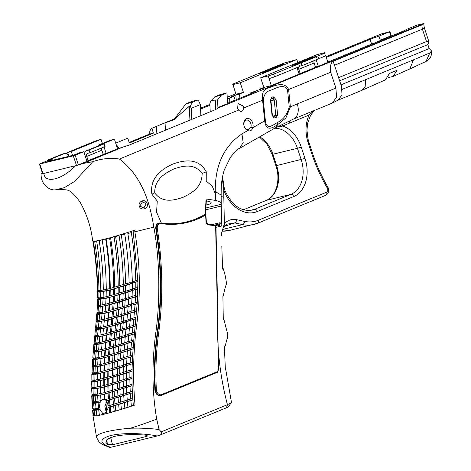 <?xml version="1.0" encoding="UTF-8"?>
<svg xmlns="http://www.w3.org/2000/svg" width="471" height="471" viewBox="0 0 471 471"><rect width="100%" height="100%" fill="white"/><g stroke="black" fill="none" stroke-linecap="round" stroke-linejoin="round"><path stroke-width="0.71" d="M146.163 203.802L143.867 207.999L139.834 206.062L142.525 201.771L146.163 203.802M139.298 206.327C141.1 211.438 149.13 208.624 147.117 203.466C145.645 198.179 137.638 201.217 139.298 206.327M92.869 240.369C89.637 243.372 111.303 238.09 134.641 230.184L134.877 231.785C139.969 262.424 140.699 292.538 137.067 322.117C133.293 349.823 132.61 377.448 135.024 404.983C111.656 412.914 89.884 418.23 93.258 415.169M223.225 318.414L223.772 318.767L226.433 329.406C228.871 336.812 226.757 339.538 226.798 339.95L225.297 345.496L224.373 346.473L225.362 369.264L225.609 368.775L231.473 402.464L227.452 404.701L161.17 431.878L159.098 429.546L156.719 419.108C152.039 392.231 151.744 363.324 155.836 332.385C160.128 301.893 160.052 260.81 153.84 227.146C150.973 210.048 144.938 178.173 119.416 159.039L238.656 110.055A4.18 3.044 76.3 0 0 241.599 111.315A4.18 3.044 76.3 0 0 243.725 107.971L262.594 100.223L264.661 120.894C266.262 131.644 271.661 128.324 277.472 124.815L285.909 117.921L290.371 106.935L288.629 89.525C284.778 80.824 273.463 86.158 269.271 87.665C263.719 88.831 261.487 93.017 262.594 100.223A2.832 0.365 174.3 0 1 263.324 100.288C263.772 94.618 266.433 91.186 271.32 89.996C275.017 88.972 283.336 83.096 287.504 89.555A2.832 0.365 -5.7 0 1 288.629 89.525L330.683 72.251C329.959 66.281 330.789 62.625 333.185 61.289L341.487 86.376L342.011 94.83L338.284 100.029L332.391 103.049L336.553 97.061L335.905 88.048L297.272 103.926A319.579 232.58 76.3 0 0 290.371 106.935A2.832 0.365 -5.7 0 0 289.247 106.964C287.316 114.459 283.306 119.669 277.219 122.607C272.462 125.345 266.792 130.349 265.397 120.959L263.324 100.288M92.669 240.811C91.038 227.134 86.847 214.252 80.105 202.165C74.854 194.882 70.721 190.896 67.712 190.213C66.929 189.678 62.831 189.56 55.419 189.854L64.45 187.641L74.601 181.406L92.805 161.688C101.636 158.574 110.502 157.691 119.416 159.039M110.644 447.326L157.149 435.987C143.054 433.049 121.942 432.696 110.544 435.581C99.028 439.066 99.057 442.981 110.644 447.326L109.755 447.45C103.838 445.166 100.765 443.688 100.547 443.011C99.458 442.711 98.151 440.809 96.62 437.312L96.602 436.499C97.191 434.833 100.623 433.226 106.888 431.677C113.27 430.141 121.165 428.987 130.585 428.21C140.758 427.927 150.261 428.375 159.098 429.546M215.689 225.332L219.268 226.421L219.698 223.866L214.823 225.056M158.886 223.101A5.664 4.121 76.3 0 0 158.645 223.148A5.664 4.121 76.3 0 0 155.854 228.971A285.09 207.481 -103.7 0 1 157.126 333.586A241.252 175.577 76.3 0 0 154.871 389.67A5.664 4.121 76.3 0 0 155.247 391.684A5.664 4.121 76.3 0 0 160.423 395.616A5.664 4.121 76.3 0 0 160.658 395.546M215.588 200.793L215.3 193.393C214.464 192.61 213.051 186.946 211.767 185.833L206.221 181.017L206.263 171.821C198.132 156.878 182.777 160.517 172.81 164.067C163.131 168.583 149.407 176.878 151.88 194.158L157.267 201.129L156.566 212.109L161.2 222.724M215.3 193.393L215.265 191.573C214.964 165.456 223.866 146.228 241.953 133.888L247.752 130.573L246.957 129.466A4.875 3.55 -103.7 0 1 244.184 126.216A4.875 3.55 -103.7 0 1 246.333 120.117A4.875 3.55 -103.7 0 1 250.79 123.502A4.875 3.55 -103.7 0 1 250.884 127.217L248.6 129.607L246.957 129.466M244.172 126.375A6.294 4.58 76.3 0 0 247.752 130.573C250.142 131.486 251.832 130.52 252.815 127.676A6.294 4.58 76.3 0 0 252.686 122.878A6.294 4.58 76.3 0 0 246.457 118.668A6.294 4.58 76.3 0 0 244.172 126.375M227.44 404.66C219.833 375.893 216.607 346.038 217.767 315.093L215.948 225.362M215.689 225.886L215.636 225.691A0.707 0.471 -83.9 0 0 215.235 225.103L215.235 225.103A0.707 0.471 -83.9 0 0 215.129 225.109L208.482 224.396M222.5 268.052L223.124 268.388L222.606 269.147L221.812 246.074M219.698 223.866L220.016 222.701L211.726 224.726M220.134 222.724L221.558 225.321M225.609 368.775L225.268 368.481M223.772 318.767L223.283 319.497L222.907 296.318L223.419 295.629C224.19 291.184 225.215 287.239 226.498 283.807C225.95 278.549 224.826 273.41 223.124 268.388M215.653 200.434C219.822 201.506 221.682 202.777 221.246 204.255L221.47 223.837M215.265 191.573L221.135 195.053L221.246 204.255L205.591 208.07M92.805 161.688L82.973 163.508L123.302 146.94L129.46 144.974L215.577 109.602L218.65 107.777L423.682 23.55L421.763 24.875L333.138 61.283A8.849 6.029 67.7 0 1 333.185 61.289M205.815 205.185L206.904 204.92A16.703 2.908 177.1 0 0 211.161 202.742A16.703 2.908 177.1 0 0 205.957 200.911M205.297 214.535L205.909 201.659L207.258 199.151L215.588 200.428M160.558 223.024A124.209 90.397 -103.7 0 0 162.059 223.23A124.209 90.397 -103.7 0 0 186.651 221.9A124.209 90.397 -103.7 0 0 204.903 214.435A0.707 0.477 -120.6 0 1 205.644 214.964L205.962 221.193A3.538 2.573 -103.7 0 0 206.198 222.459A3.538 2.573 -103.7 0 0 208.771 224.955L215.636 225.691L218.52 367.963A4.957 3.603 -103.7 0 1 216.377 372.061L161.577 394.574A4.957 3.603 -103.7 0 1 156.337 389.493A240.546 175.059 -103.7 0 1 158.592 333.574A285.803 207.999 76.3 0 0 157.314 228.7A4.957 3.603 -103.7 0 1 160.805 223.566A124.915 90.909 76.3 0 0 205.644 214.964L205.88 215.047A0.707 0.707 0 0 0 205.009 214.393A0.707 0.512 -103.7 0 0 204.903 214.435L204.567 214.517M238.656 110.055L237.643 108.448L238.043 103.573L243.307 106.122L243.725 107.971M296.989 67.618L299.156 74.165L271.32 85.604L263.842 87.423L259.91 89.043L263.625 88.136L250.036 93.099L255.612 91.739L227.522 103.273M218.774 107.594L217.926 107.529L227.54 103.579L226.998 92.864L220.534 94.436L214.788 96.802L221.246 95.224L226.998 92.864M327.816 62.107L402.057 31.61A15.325 1.154 -18.3 0 0 406.32 29.479L416.829 25.157L423.682 23.55L424.324 27.818M325.602 55.407L327.898 62.36L318.319 66.293L315.435 67M314.198 60.629A2.832 1.931 67.7 0 0 314.116 63.026L315.529 67.294L300.198 73.594L298.791 69.325A2.832 1.931 67.7 0 1 298.932 66.823M299.061 73.87L300.198 73.594M259.974 89.637L259.91 89.043M270.931 100.77L274.234 99.964L272.927 98.574A1.413 0.924 -89.2 0 0 273.698 96.949L276.112 99.752L277.66 115.207L275.806 117.991A1.413 0.924 -89.2 0 0 274.911 116.802L274.911 116.802A1.413 0.924 -89.2 0 0 274.752 116.826L275.776 115.419L272.668 116.178M297.813 62.531L296.818 59.534L283.825 63.167L277.025 65.958L283.465 64.392L264.302 72.263L257.861 73.829L232.804 84.126L235.947 94.229L243.425 92.404L239.492 94.023L239.91 98.186M239.492 94.023L235.777 94.924L236.254 99.687M229.83 102.325L229.618 98.074L233.893 96.319L235.159 100.14M101.924 147.829A2.832 1.931 67.7 0 0 101.842 150.225L103.255 154.494L88.165 160.693L86.752 156.425A2.832 1.931 67.7 0 1 87.559 153.346A2.832 1.931 67.7 0 1 87.753 153.287L89.949 152.751L89.06 150.066L86.864 150.602A5.664 3.862 -112.3 0 0 86.487 150.726A5.664 3.862 -112.3 0 0 84.509 153.793M86.894 161.005L88.165 160.693M123.302 146.94A11.275 0.848 161.7 0 1 117.573 148.759L106.163 153.446L103.149 154.182M78.363 164.868L87 161.317L83.814 151.686L80.111 152.592L73.376 155.206L47.265 161.571L52.146 159.41L48.442 160.317L39.411 164.073L73.305 155.848L76.526 165.586L78.363 164.868L75.177 155.236L73.305 155.848M82.973 163.508L77.362 165.227M103.078 144.132L102.978 143.814L114.388 139.128L117.573 148.759M106.163 153.446L104.02 146.97M102.978 143.814L99.275 144.721L111.044 140.034A11.275 0.848 -18.3 0 0 114.388 139.128M99.493 145.386L99.275 144.721M326.262 57.409L370.082 39.411A15.325 1.154 161.7 0 1 378.967 36.149L389.876 31.616L380.58 34.23L326.009 56.644M165.433 130.196L165.062 122.872L162.112 123.967L156.478 126.399L156.849 133.723M165.062 122.872L173.752 119.852L185.968 103.826L192.433 102.254L198.179 99.893L200.328 104.597L191.255 108.324L190.231 106.081L189.242 106.322L173.752 119.852M200.558 109.084L209.907 105.245M227.287 98.645L229.618 98.074M235.777 94.924L230.178 97.226L233.893 96.319M217.926 107.529L217.543 99.958L221.246 95.224M217.543 99.958L215.276 99.976L215.759 109.525M210.243 111.792L209.836 103.791L210.608 101.112L214.788 96.802M210.608 101.112L215.276 99.976M190.231 106.081L192.433 102.254M200.887 115.636L200.328 104.597M191.809 119.363L191.255 108.324M185.968 103.826L191.721 101.465L198.179 99.893M277.025 65.958L277.125 66.27M39.788 164.026L43.008 173.758L43.85 173.44C44.904 183.978 62.025 179.787 75.613 165.692L76.526 165.586M43.008 173.758L42.596 173.705L39.411 164.073M42.408 173.145L41.136 173.669L42.596 173.705M116.531 145.61L116.932 145.445L119.21 148.265M116.514 145.545L116.932 145.445M102.39 143.437L101.029 139.328L97.332 140.234L67.606 152.445L71.309 151.538L101.029 139.328M72.581 155.395L71.309 151.538M68.507 155.177L67.606 152.445M52.44 160.311L52.146 159.41M231.473 402.464L228.27 406.873L226.463 407.798L227.452 404.701M157.149 435.987L159.545 435.275C161.653 434.468 162.195 433.332 161.17 431.878M114.011 436.493L107.435 439.096L105.887 442.287L107.618 444.371L112.54 444.742L146.811 436.382L147.606 435.922L145.51 435.133C133.187 434.091 122.684 434.545 114.011 436.493M106.846 401.157L104.862 406.526L106.263 412.343M106.458 439.967L107.618 444.371M131.391 406.185L130.838 400.662L132.846 399.844L133.364 405.372L119.228 410.017L105.857 413.768L102.378 414.621L102.201 413.22L102.696 413.273L99.528 409.593L98.722 409.794L99.693 409.393L96.443 409.564L96.031 409.152L94.553 409.181L92.551 410L96.031 409.152M100.977 400.521L100.647 395.045L104.126 394.198L104.456 399.667L102.678 399.591L100.977 400.521L101.612 400.427L100.14 402.281L99.187 408.18L99.934 407.868L100.17 409.317L99.528 409.593M102.201 413.22L103.997 413.303L106.175 412.425L108.359 407.444L109.142 407.132L109.178 405.619M100.17 409.317L94.253 410.465L96.443 409.564L92.964 410.418L95.931 409.199M100.14 402.281L98.092 402.782L98.574 408.328L99.187 408.18M104.456 399.667L104.945 399.608L104.615 393.997L100.647 395.045M104.126 394.198L126.534 387.315L126.493 385.808L123.308 387.115L123.178 381.422L100.876 387.68L96.52 388.304L93.688 387.727L91.592 388.593L95.071 387.739M100.553 402.134L97.144 402.593L95.884 402.528L95.525 402.093L92.045 402.94L92.428 408.528L92.787 408.445M124.874 408.28L124.285 402.776L127.358 401.516L126.852 394.451L106.664 400.638L104.739 399.661M98.557 408.169L96.066 408.781L95.595 403.229L98.092 402.782M106.481 400.733L108.401 405.931L109.019 405.784L108.536 400.232L106.664 400.638M108.536 400.232L109.519 399.832L109.99 405.384L109.019 405.784M109.99 405.384L132.728 398.366L132.846 399.844L109.142 407.132M109.802 412.731L109.166 407.244L108.359 407.444M109.166 407.244L124.285 402.776M106.322 413.579L106.175 412.425M105.857 413.768L105.681 412.372M98.722 409.794L99.363 415.275L102.843 414.427M115.719 143.143L127.776 138.191L129.372 143.019L153.422 133.14L151.827 128.312L156.478 126.399M226.133 407.921L159.545 435.275M221.729 236.018L221.629 233.251M224.643 225.956L226.769 224.196L234.652 222.907L224.225 226.439M151.827 128.312A8.849 6.029 -112.3 0 0 149.495 134.1L129.184 142.442M387.969 77.75L393.132 76.402L409.794 68.972L413.491 59.829L429.799 52.958L426.002 61.448L409.794 68.972M361.834 90.361L385.543 79.787L389.482 73.405L397.041 70.285L393.132 76.402M43.85 173.44L75.613 165.692M330.683 72.251L335.905 88.048M297.272 103.926A14 9.544 -112.3 0 1 293.262 119.151L332.391 103.049M429.052 48.195L427.856 44.58L429.187 48.601L431.589 50.933L429.799 52.958M324.713 52.728L317.242 54.554L260.657 77.797L263.842 87.423M232.762 84.597L240.239 82.778L243.425 92.404M75.177 155.236L83.814 151.686M296.818 59.534L240.239 82.778M259.403 73.452L259.303 73.158L261.499 72.622A5.664 3.862 67.7 0 1 262.836 72.616M278.526 66.417A5.664 3.862 67.7 0 0 276.83 66.329L274.634 66.864L259.303 73.158M47.424 160.735L47.271 160.264L49.467 159.728A5.664 3.862 67.7 0 1 50.839 159.728M69.272 156.201A5.664 3.862 67.7 0 0 64.556 153.528L62.36 154.064L47.271 160.264M380.409 40.506L378.967 36.149M250.083 94.006L250.036 93.099M189.943 120.129L189.242 106.322M112.54 444.742L110.632 437.506M106.699 412.896L105.951 402.334M316.176 59.817L318.319 66.293M324.672 53.205L317.872 55.996L318.761 58.675L317.218 59.052M317.872 55.996L311.431 57.568L311.649 58.233M298.708 63.868L273.657 74.159L268.134 75.972L269.023 78.651L274.54 76.844L299.597 66.546L298.708 63.868L292.267 65.44L311.431 57.568M202.106 173.416C202.259 187.358 191.379 193.31 183.107 197.296C174.647 200.187 162.607 203.649 154.712 192.886C154.494 178.945 165.574 172.963 173.77 168.995C182.295 166.086 194.134 162.672 202.106 173.416A13.936 1.048 -18.3 0 0 206.263 171.821M309.259 112.575A2.832 1.931 -112.3 0 0 309.147 115.036L314.063 110.603M282.724 123.938A2.832 1.919 -115 0 0 282.812 126.051A302.747 220.328 -103.7 0 1 289.889 122.949L309.147 115.036A31.145 22.667 76.3 0 0 308.164 142.837L308.964 142.407L312.326 152.575C316.394 164.856 321.587 176.395 327.898 187.199A2.832 0.736 -30.3 0 1 327.339 188.17A2.714 1.978 -103.7 0 1 327.645 188.847A2.714 1.978 -103.7 0 1 326.656 192.174A2.832 1.931 67.7 0 1 325.844 195.253A2.832 1.931 67.7 0 1 325.655 195.318M277.066 126.899L282.812 126.051A31.145 22.667 76.3 0 1 301.246 147.076L297.442 148.324L301.199 159.693A28.313 20.606 -103.7 0 1 290.901 194.37L254.575 209.295A31.704 23.073 -103.7 0 1 252.156 210.078C240.669 211.862 231.444 205.009 224.496 189.513L222.524 176.855M326.656 192.174L258.426 220.204A43.096 31.363 -103.7 0 1 244.49 221.37L236.566 219.686C231.867 218.774 227.799 220.104 224.361 223.684A2.832 1.749 42.6 0 1 224.561 226.056L224.561 226.056A2.832 1.749 42.6 0 1 224.455 226.157M221.164 196.466L223.825 197.29L224.361 223.684L221.67 232.862M236.566 219.686A2.832 1.831 102 0 1 234.652 222.907L242.577 224.59A45.928 33.423 76.3 0 0 253.928 224.484A45.928 33.423 76.3 0 0 257.425 223.342A2.832 1.931 67.7 0 0 257.619 223.283L229.406 230.46L221.959 231.167M222.294 178.079L223.731 190.043A34.536 25.134 76.3 0 0 257.349 211.514L293.674 196.59A31.145 22.667 76.3 0 0 305.002 158.444L301.246 147.076M223.713 189.583C224.744 189.36 224.749 189.513 223.731 190.043L223.825 197.29M338.602 77.656L426.508 41.542L428.916 41.689L427.856 44.58L339.644 80.818M421.763 24.875L422.405 29.149L424.33 27.848M340.975 84.833L429.187 48.601M413.491 59.829L342.199 89.366M426.508 41.542L422.405 29.149L334.498 65.257M337.76 100.258L361.828 90.367L365.213 86.393L365.484 79.793M269.023 78.651L271.32 85.604M268.134 75.972L260.657 77.797M274.54 76.844L273.657 74.159M325.561 55.884L318.761 58.675M299.509 66.287A2.832 1.931 67.7 0 1 299.597 66.246A2.832 1.931 67.7 0 1 299.791 66.181L301.988 65.646L301.099 62.967L298.902 63.503A5.664 3.862 -112.3 0 0 298.526 63.626A5.664 3.862 -112.3 0 0 297.766 64.097M301.099 62.967L316.43 56.667L317.313 59.352L301.988 65.646M316.43 56.667L314.234 57.203A5.664 3.862 -112.3 0 0 313.851 57.327L298.526 63.626M89.06 150.066L104.15 143.867L105.039 146.552L89.949 152.751M104.15 143.867L101.954 144.403A5.664 3.862 -112.3 0 0 101.577 144.526L86.487 150.726M244.19 96.431L244.172 96.125M272.373 115.183L273.257 116.773A1.413 0.983 -88.5 0 1 274.193 117.956L272.008 115.095L272.373 115.183L270.825 99.728L270.46 99.64L272.085 96.914A1.413 0.983 -88.5 0 1 271.249 98.545A39.982 5.193 174.3 0 0 272.927 98.574L270.849 99.081M250.884 127.217L252.815 127.676L264.661 120.894A2.832 0.365 -5.7 0 1 265.397 120.959M149.495 134.1L153.422 133.14M94.082 408.64L92.828 408.946L92.404 403.376L95.884 402.528L93.658 403.441L94.112 408.999L96.043 408.528M130.838 400.662L127.358 401.516L127.906 407.032M95.525 402.093L94.082 402.104L92.045 402.94M95.413 402.14L92.404 403.376M95.595 403.229L97.144 402.593L93.658 403.441M113.47 404.536L112.999 398.984L109.519 399.832M114.995 403.906L114.547 398.348L112.999 398.984M118.48 403.058L118.027 397.495L114.547 398.348M120.676 402.157L120.246 396.582L118.027 397.495M124.156 401.31L123.732 395.734L120.246 396.582M123.732 395.734L126.852 394.451L126.77 392.961L130.249 392.113L130.02 386.461L104.615 393.997M130.714 399.19L130.332 393.603L126.852 394.451L132.369 392.767L132.298 391.277L130.249 392.113M132.728 398.366L132.369 392.767L130.332 393.603M95.089 395.004L92.039 396.258L95.519 395.404L93.258 396.335L101.13 394.845L96.738 395.487L93.8 394.951L91.727 395.799L95.213 394.951M123.308 387.115L104.056 392.702L103.861 387.032L94.924 388.964L96.52 388.304L93.04 389.158L95.33 388.216L91.851 389.064L91.986 394.757L93.187 394.462M93.04 389.158L93.199 394.839L95.095 394.374M94.924 388.964L95.101 394.639L97.574 394.033M97.391 388.528L97.579 394.198L101.065 393.35M100.382 387.886L100.576 393.55L104.056 392.702M91.592 388.593L91.969 394.227M130.02 386.461L132.086 385.614L126.534 387.315L126.77 392.961L123.638 394.251L123.361 388.616M132.298 391.277L132.051 384.106L129.972 384.96L129.878 379.249L131.974 378.39L117.403 383.211L103.861 387.032M129.878 379.249L126.399 380.103L126.493 385.808L129.972 384.96M132.051 384.106L131.974 376.871L129.866 377.73L129.908 371.972L132.033 371.095L104.274 379.597L96.473 381.057L93.747 380.433L91.615 381.31L95.101 380.462M123.178 381.422L126.399 380.103L126.387 378.584L129.866 377.73M129.908 371.972L126.422 372.82L126.387 378.584L117.379 381.698L103.826 385.525L103.773 379.803L94.854 381.722L96.473 381.057L92.993 381.904L95.319 380.951L91.833 381.798L91.833 387.551L93.011 387.262M92.993 381.904L93.017 387.645L94.895 387.186M94.854 381.722L94.895 387.45L97.356 386.85M97.309 381.292L97.362 387.021L100.841 386.173M100.288 380.65L100.347 386.373L103.826 385.525M94.936 387.798L91.851 389.064M91.615 381.31L91.827 387.009M131.974 376.871L132.063 369.564L129.931 370.436L130.09 364.625L132.245 363.742L104.35 372.296L96.59 373.738L93.959 373.079L91.804 373.962L95.283 373.114M123.161 379.909L123.161 374.162L126.422 372.82L126.452 371.289L129.931 370.436M94.954 380.521L91.833 381.798M103.773 379.803L123.161 374.162M130.09 364.625L126.611 365.472L126.452 371.289L117.367 374.439L103.773 378.278L103.844 372.502L94.948 374.416L96.59 373.738L93.105 374.592L95.46 373.621L91.98 374.474L91.851 380.274L93.005 379.991M93.105 374.592L93.005 380.38L94.865 379.926M94.948 374.416L94.865 380.197L97.314 379.597M97.391 373.992L97.314 379.773L100.794 378.92M100.364 373.35L100.294 379.126L103.773 378.278M91.804 373.962L91.863 379.72M132.063 369.564L132.31 362.193L130.149 363.076L130.426 357.218L132.61 356.323L104.586 364.931L96.855 366.361L95.754 366.232L95.625 365.708L94.324 365.661L92.139 366.556L95.625 365.708M123.178 372.632L123.308 366.832L126.611 365.472L126.67 363.93L130.149 363.076M95.136 373.179L91.98 374.474M103.844 372.502L123.308 366.832M130.426 357.218L126.946 358.066L126.67 363.93L123.355 365.29L123.602 359.444L100.588 365.991L93.376 367.209L95.754 366.232L92.275 367.08L95.46 365.773M100.588 365.991L100.4 371.813L123.355 365.29M97.621 366.626L97.426 372.455L100.906 371.607M95.195 367.044L94.989 372.873L97.432 372.278M93.376 367.209L93.152 373.05L94.995 372.596M92.275 367.08L92.028 372.932L93.164 372.655M92.139 366.556L92.051 372.373M132.31 362.193L132.704 354.757L130.514 355.658L130.903 349.753L104.956 357.507L97.261 358.926L96.19 358.784L96.096 358.243L94.824 358.184L92.616 359.09L96.096 358.243M123.602 359.444L126.946 358.066L127.035 356.506L130.514 355.658M130.903 349.753L133.11 348.846L127.423 350.601L127.035 356.506L117.809 359.714L104.138 363.588L104.438 357.719L95.584 359.614L97.261 358.926L93.776 359.773L96.19 358.784L92.71 359.632L92.357 365.525L93.464 365.255M93.776 359.773L93.446 365.661L95.277 365.213M95.584 359.614L95.266 365.49L97.697 364.901M97.997 359.202L97.691 365.078L101.171 364.23M100.959 358.566L100.659 364.442L104.138 363.588M92.616 359.09L92.387 364.96M119.875 366.138L120.123 360.291M117.514 367.109L117.738 361.269M114.035 367.957L114.259 362.117M112.392 368.628L112.598 362.8M108.913 369.482L109.119 363.647M107.871 369.906L108.065 364.083M104.385 370.759L104.586 364.931M103.879 370.965L104.073 365.143M119.699 373.479L119.822 367.68M117.367 374.439L117.473 368.646M113.888 375.287L113.988 369.494M112.269 375.952L112.351 370.171M108.783 376.8L108.872 371.018M107.753 377.224L107.83 371.448M104.274 378.072L104.35 372.296M119.681 380.756L119.681 375.01M117.379 381.698L117.356 375.964M113.9 382.552L113.876 376.812M112.298 383.206L112.257 377.477M108.819 384.053L108.777 378.325M107.806 384.471L107.753 378.749M104.321 385.325L104.274 379.597M119.828 387.963L119.699 382.269M117.562 388.893L117.403 383.211M114.082 389.747L113.923 384.065M112.504 390.394L112.328 384.719M109.025 391.242L108.848 385.566M108.024 391.654L107.835 385.985M104.544 392.502L104.356 386.832M119.881 389.464L120.158 395.098L123.638 394.251M120.158 395.098L117.927 396.017L117.626 390.394M114.141 391.242L114.447 396.865L117.927 396.017M114.447 396.865L112.893 397.5L112.575 391.89M109.089 392.737L109.413 398.348L112.893 397.5M109.413 398.348L108.424 398.754L108.094 393.144M104.945 399.608L108.424 398.754M97.65 395.693L97.986 401.304L101.465 400.456M95.171 396.129L95.489 401.745L97.974 401.139M93.258 396.335L93.564 401.957L95.472 401.492M92.039 396.258L92.31 401.893L93.541 401.592M91.727 395.799L91.963 401.451L92.281 401.374M132.704 354.757L133.234 347.274L131.02 348.181L131.497 342.24L101.971 350.883L97.785 351.443L96.743 351.289L96.69 350.73L93.211 351.578L95.46 350.465M123.679 357.883L124.032 351.996L127.423 350.601L127.535 349.035L131.02 348.181M124.144 350.43L124.591 344.495L128.012 343.088L127.535 349.035L118.245 352.267L104.533 356.158L104.927 350.247L96.09 352.137L97.785 351.443L94.306 352.29L96.743 351.289L93.264 352.137L92.816 358.066L93.906 357.801M94.306 352.29L93.876 358.213L95.695 357.766M96.09 352.137L95.678 358.054L98.103 357.465M98.492 351.731L98.092 357.642L101.571 356.794M101.448 351.095L101.053 357.006L104.533 356.158M95.925 358.313L92.71 359.632M124.032 351.996L104.438 357.719M93.211 351.578L92.858 357.489M120.199 358.737L120.552 352.844M117.809 359.714L118.144 353.833M114.329 360.568L114.659 354.681M112.669 361.245L112.987 355.37M109.19 362.099L109.502 356.217M108.13 362.529L108.436 356.659M104.65 363.382L104.956 357.507M103.396 239.48L102.16 239.78C104.745 256.03 106.11 272.579 106.269 289.441L109.749 288.593C109.596 271.732 108.224 255.182 105.639 238.932L105.634 238.903M106.77 289.235L103.284 290.083C103.114 273.251 101.736 256.724 99.151 240.516L102.154 239.751M103.29 289.912L100.829 290.513C100.617 273.722 99.222 257.26 96.655 241.123L99.14 240.41M100.835 290.242L98.963 290.701C98.68 273.987 97.267 257.619 94.712 241.594L96.614 240.864M98.957 290.319L97.785 290.601C97.415 274.004 95.972 257.772 93.441 241.9L94.712 241.594L94.642 241.093M97.78 290.065L97.515 290.13C97.038 273.704 95.548 257.655 93.052 241.988L93.441 241.894L93.317 241.058M93.052 241.988L92.858 240.669M131.497 342.24L133.729 341.322L128.012 343.088L128.153 341.51L124.721 342.923L125.245 336.959L128.701 335.54L128.854 333.951L132.333 333.103L132.928 327.11L135.189 326.185L102.737 336.029L102.183 342.005L125.392 335.376L125.975 329.388L129.448 327.963L129.613 326.374L133.093 325.526L133.693 319.526L135.948 318.602L103.496 328.452L102.89 334.445L126.14 327.798L126.746 321.805L130.214 320.38L130.373 318.79L133.852 317.943L134.412 311.967L136.643 311.048L130.932 312.815L131.068 311.237L134.553 310.389L135.024 304.443L137.226 303.542L131.544 305.29L131.656 303.724L135.136 302.877L135.489 296.983L137.656 296.094L132.01 297.831L132.086 296.283L135.566 295.429L135.766 289.6L137.897 288.729L132.286 290.448L132.316 288.917L135.795 288.064L135.819 282.312L137.915 281.452L133.105 230.519M137.885 279.939L135.801 280.793C135.324 264.366 133.835 248.317 131.344 232.65L131.144 231.326M133.234 347.274L133.87 339.744L131.633 340.663L132.18 334.693L134.429 333.762L137.332 301.976L137.915 281.452L132.339 283.159L132.322 281.64C131.845 265.214 130.355 249.165 127.859 233.504L127.665 232.179M135.801 280.793L129.107 282.965C128.742 266.368 127.294 250.13 124.768 234.264L124.644 233.416M109.749 288.593L125.627 283.813C125.262 267.216 123.814 250.984 121.288 235.111L121.165 234.27M123.325 284.761C123.043 268.046 121.63 251.679 119.075 235.653L119.004 235.153M119.846 285.609C119.563 268.894 118.15 252.527 115.595 236.501L115.525 236M118.233 286.268C118.021 269.477 116.625 253.015 114.059 236.878L114.017 236.619M114.753 287.116C114.541 270.33 113.146 253.863 110.573 237.725L110.538 237.472M113.729 287.54C113.552 270.701 112.175 254.175 109.596 237.967L109.578 237.861M110.249 288.387C110.073 271.549 108.695 255.029 106.116 238.815L106.099 238.715M100.882 290.854L97.791 292.126L101.271 291.272L98.957 292.226L106.752 290.766L106.252 290.972L106.099 296.783L129.042 290.26L129.113 284.484L132.339 283.159L110.238 289.918L102.437 291.372L99.628 290.79L97.532 291.649L101.018 290.795M125.627 283.813L129.107 282.965M109.578 295.935L109.731 290.124L129.113 284.484M109.731 290.124L106.252 290.972M135.819 282.312L132.339 283.159L132.316 288.917L129.042 290.26M100.818 298.149L97.674 299.438L101.153 298.59L98.798 299.556L106.546 298.119L106.028 298.331L105.698 304.213L128.754 297.648L129.001 291.802L132.286 290.448L110.026 297.272L102.278 298.708L99.611 298.066L97.479 298.938L100.959 298.09M103.273 291.614L103.125 297.419L106.605 296.571M100.823 292.038L100.694 297.837L103.131 297.242M98.957 292.226L98.851 298.013L100.7 297.566M97.791 292.126L97.721 297.902L98.863 297.619M137.921 287.192L135.795 288.064M97.532 291.649L97.733 297.348M109.184 303.365L109.513 297.484L129.001 291.802M109.513 297.484L106.028 298.331M135.766 289.6L132.286 290.448L132.086 296.283L128.754 297.648M125.563 291.107L125.633 285.332M119.734 292.921L119.84 287.133M123.214 292.073L123.325 286.28M114.612 294.446L114.747 288.641M118.097 293.598L118.227 287.793M110.084 295.723L110.238 289.918M113.57 294.875L113.717 289.064M100.523 305.538L97.338 306.845L100.818 305.997L98.421 306.986L106.116 305.567L105.592 305.779L105.127 311.72L128.265 305.12L128.665 299.209L132.01 297.831L106.116 305.567L101.901 306.132L100.818 305.997L100.682 305.473L99.369 305.432L97.203 306.321L100.682 305.473M103.061 298.967L102.743 304.849L106.222 304.001M100.635 299.385L100.323 305.261L102.755 304.666M98.798 299.556L98.516 305.42L100.341 304.978M97.674 299.438L97.426 305.29L98.539 305.02M137.726 294.546L135.566 295.429M97.479 298.938L97.456 304.725M108.607 310.872L109.072 304.931L128.665 299.209M109.072 304.931L105.592 305.779M135.489 296.983L132.01 297.831L131.656 303.724L128.265 305.12M100.046 313.003L96.82 314.328L100.299 313.48L97.862 314.481L105.516 313.08L104.986 313.297L104.427 319.279L127.635 312.644L128.147 306.692L131.544 305.29L108.995 312.232L101.342 313.633L100.299 313.48L100.217 312.932L98.939 312.879L96.738 313.78L100.217 312.932M102.637 306.415L102.172 312.35L105.651 311.502M100.223 306.821L99.775 312.756L102.189 312.167M98.421 306.986L97.992 312.909L99.799 312.467M97.338 306.845L96.944 312.756L98.027 312.491M137.332 301.976L135.136 302.877M97.203 306.321L96.985 312.179M107.906 318.425L108.465 312.45L128.147 306.692M108.465 312.45L104.986 313.297M135.024 304.443L131.544 305.29L131.068 311.237L127.635 312.644M99.422 320.527L96.161 321.87L99.646 321.022L97.179 322.034L104.803 320.645L104.268 320.863L103.655 326.862L126.905 320.215L127.488 314.228L130.932 312.815L104.803 320.645L100.659 321.181L99.646 321.022L99.605 320.457L96.125 321.304L98.374 320.192M99.098 320.221L98.357 320.386M102.036 313.927L101.477 319.903L104.956 319.055M99.64 314.334L99.093 320.304L101.495 319.721M97.862 314.481L97.332 320.445L99.122 320.009M96.82 314.328L96.308 320.286L97.367 320.027M136.778 309.471L134.553 310.389M96.738 313.78L96.361 319.697M107.141 326.009L107.747 320.015L127.488 314.228M107.747 320.015L104.268 320.863M134.412 311.967L130.932 312.815L130.373 318.79L126.905 320.215M98.698 328.099L95.419 329.441L98.898 328.593L96.42 329.612L99.899 328.764L98.174 329.476L104.032 328.228L99.899 328.764L98.898 328.593L98.892 328.016L95.407 328.864L97.68 327.757M126.746 321.805L103.496 328.452M96.161 321.87L95.578 327.857L96.626 327.598M97.179 322.034L96.584 328.022L98.362 327.592M98.939 321.893L98.333 327.887L100.735 327.298M101.318 321.493L100.712 327.486L104.197 326.638M98.345 327.787L97.662 327.94M96.125 321.304L95.637 327.263M133.693 319.526L130.214 320.38L129.613 326.374L126.14 327.798M136.101 317.018L133.852 317.943M106.375 333.598L106.976 327.598M97.927 335.682L94.653 337.03L98.133 336.176L95.654 337.195L99.134 336.347L97.409 337.059L103.273 335.811L99.134 336.347L98.133 336.176L98.127 335.599L94.642 336.453L96.92 335.34M125.975 329.388L102.737 336.029M95.419 329.441L94.812 335.44L95.854 335.187M96.42 329.612L95.813 335.611L97.597 335.175M98.174 329.476L97.568 335.47L99.964 334.887M100.553 329.076L99.946 335.075L103.426 334.222M97.574 335.37L96.902 335.523M95.407 328.864L94.871 334.846M132.928 327.11L129.448 327.963L128.854 333.951L125.392 335.376M135.354 324.596L133.093 325.526M105.669 341.157L106.216 335.181M133.87 339.744L134.429 333.762L102.578 343.365L98.421 343.912L97.403 343.748L97.373 343.176L93.894 344.03L96.166 342.917M94.653 337.03L94.065 343.018L95.118 342.758M95.654 337.195L95.083 343.176L96.873 342.741M97.409 337.059L96.849 343.035L99.251 342.446M99.793 336.659L99.24 342.635L102.719 341.787M97.185 343.259L93.917 344.595L97.403 343.748L94.936 344.76L102.048 343.583L125.245 336.959M96.855 342.947L96.143 343.106M94.642 336.453L94.123 342.423M134.588 332.179L132.333 333.103M132.18 334.693L128.701 335.54L128.153 341.51L131.633 340.663M102.048 343.583L101.565 349.529L105.045 348.681L105.528 342.735M124.721 342.923L105.045 348.681M96.508 350.807L93.264 352.137M124.591 344.495L104.927 350.247M93.917 344.595L93.393 350.559L94.465 350.3M94.936 344.76L94.43 350.718L96.231 350.277M96.708 344.613L96.214 350.565L98.627 349.977M99.098 344.213L98.61 350.159L102.089 349.311M96.219 350.489L95.442 350.66M93.894 344.03L93.441 349.977M121.241 343.771L121.765 337.807M118.798 344.772L119.304 338.82M115.313 345.62L115.825 339.668M113.617 346.32L114.112 340.368M110.132 347.168L110.626 341.222M109.054 347.616L109.543 341.669M105.575 348.463L106.057 342.517M121.912 336.223L122.495 330.236M119.446 337.236L120.017 331.254M115.966 338.084L116.537 332.102M114.253 338.79L114.812 332.814M110.767 339.638L111.333 333.662M109.678 340.086L110.232 334.11M106.199 340.933L106.752 334.963M122.654 328.646L123.267 322.653M120.176 329.665L120.788 323.671M116.696 330.518L117.303 324.519M114.971 331.225L115.578 325.231M111.486 332.073L112.092 326.079M110.391 332.526L110.991 326.533M106.911 333.374L107.512 327.38M123.426 321.063L124.008 315.075M120.947 322.082L121.542 316.088M117.467 322.929L118.062 316.942M115.736 323.642L116.343 317.648M112.257 324.49L112.857 318.496M111.156 324.943L111.762 318.944M107.676 325.791L108.283 319.797M124.156 313.498L124.662 307.539M121.695 314.504L122.23 308.54M118.215 315.352L118.745 309.388M116.496 316.059L117.044 310.089M113.016 316.906L113.564 310.937M111.921 317.36L112.475 311.384M108.436 318.208L108.995 312.232M124.786 305.967L125.186 300.056M122.36 306.962L122.784 301.04M118.875 307.81L119.304 301.887M117.179 308.511L117.626 302.576M113.699 309.359L114.147 303.43M112.616 309.806L113.075 303.866M109.137 310.654L109.596 304.713M125.268 298.496L125.521 292.65M122.878 299.479L123.166 293.616M119.399 300.327L119.681 294.463M117.726 301.016L118.038 295.14M114.247 301.864L114.553 295.988M113.181 302.3L113.505 296.424M109.702 303.153L110.026 297.272M105.051 355.946L105.457 350.035M118.245 352.267L118.668 346.35M120.658 351.278L121.112 345.343M113.081 353.809L113.493 347.892M114.765 353.12L115.189 347.198M108.53 355.099L108.936 349.182M109.602 354.657L110.014 348.74M121.394 409.128L120.806 403.623M119.228 410.017L118.615 404.524M115.748 410.865L115.136 405.372M114.241 411.489L113.611 405.996M110.762 412.337L110.132 406.844M96.214 410.241L96.838 415.734L99.34 415.122M94.253 410.465L94.865 415.964L96.808 415.487M92.964 410.418L93.546 415.922L94.824 415.61M92.551 410L93.099 415.522L93.488 415.428M133.364 405.372L135.024 404.983M153.84 227.146L134.877 231.785M92.975 415.634L96.384 436.281A41.006 3.085 -18.3 0 0 96.602 436.499M156.719 419.108A41.006 3.085 161.7 0 1 130.585 428.21M154.871 389.67L155.342 389.552A5.664 4.121 76.3 0 0 155.718 391.572A5.664 4.121 76.3 0 0 160.894 395.499A5.664 4.121 76.3 0 0 161.329 395.357A0.707 0.483 -112.3 0 0 161.577 394.574M206.904 204.92L206.704 201.005M160.805 223.566A0.707 0.465 -81.4 0 0 160.317 222.983A5.664 4.121 76.3 0 0 159.116 223.036A5.664 4.121 76.3 0 0 156.325 228.853A285.09 207.481 -103.7 0 1 157.597 333.468A241.252 175.577 76.3 0 0 155.342 389.552L156.337 389.493M208.771 224.955A0.707 0.471 -83.9 0 0 208.264 224.373M218.52 367.963L215.871 225.792A0.707 0.707 0 0 0 215.235 225.103L208.376 224.367L206.398 222.347L205.88 215.047M276.112 99.752L274.234 99.964L275.776 115.419L277.66 115.207M164.032 123.231L173.97 119.151M200.511 108.248L209.866 104.403M227.222 97.279L235.788 93.758M326.026 56.691L381.875 33.747M249.754 210.466L254.575 209.295A2.832 1.931 67.7 0 1 257.349 211.514M41.165 173.705L42.425 173.187M259.686 136.814A28.313 20.606 -103.7 0 1 272.915 154.305L276.677 165.674A28.313 20.606 -103.7 0 1 266.38 200.352A2.832 1.931 -112.3 0 0 266.192 200.41A2.832 1.931 -112.3 0 0 266.009 200.499M293.674 196.59A2.832 1.931 67.7 0 0 290.901 194.37L266.38 200.352L243.436 209.772M305.002 158.444L275.906 165.774C281.075 180.352 275.765 197.09 266.192 200.41L243.419 209.766M274.617 128.271A28.313 20.606 -103.7 0 1 297.442 148.324L272.144 154.406L275.906 165.774M221.971 231.108A45.928 33.423 76.3 0 0 229.406 230.46M222.453 229.501L242.577 224.59A2.832 1.831 102 0 0 244.49 221.37M276.83 66.329L261.499 72.622M64.556 153.528L49.467 159.728M371.637 44.109L370.082 39.411M380.303 40.188L390.812 35.873L389.476 31.834M390.918 36.19A20.53 13.995 67.7 0 1 390.812 35.873L391.213 35.661L391.33 36.02M151.88 194.158A13.936 1.048 -18.3 0 0 154.712 192.886M289.971 120.547A2.832 1.931 -112.3 0 0 289.889 122.949M258.426 220.204A2.832 1.931 67.7 0 1 257.619 223.283L325.844 195.253C327.91 193.669 328.817 192.598 328.57 192.027L328.446 188.418L327.898 187.199M308.164 142.837L311.525 153.004L312.326 152.575M311.525 153.004A140.629 102.342 76.3 0 0 327.339 188.17M293.262 119.151L274.487 128.342A14 9.396 -119.8 0 0 277.472 124.815A2.832 1.766 -122.1 0 0 277.219 122.607M274.487 128.342L239.58 148.318L243.166 142.631L241.953 133.888M157.126 333.586L158.592 333.574M161.418 395.322L216.13 372.849A0.707 0.483 -112.3 0 0 216.377 372.061M155.854 228.971L157.314 228.7M314.116 63.026L298.791 69.325M314.234 57.203L298.902 63.503M101.842 150.225L86.752 156.425M101.954 144.403L86.864 150.602M270.46 99.64L272.008 115.095M287.504 89.555L289.247 106.964M273.698 96.949A38.569 5.01 -5.7 0 1 272.085 96.914M274.193 117.956A38.569 5.01 174.3 0 0 275.806 117.991M207.752 199.127L206.804 199.357M205.444 209.883L221.087 206.074M217.549 225.803L219.745 225.268M105.639 238.932L104.009 239.333M135.095 231.732L133.352 232.156M131.344 232.65L127.859 233.504M124.768 234.264L121.288 235.111M119.075 235.653L115.595 236.501M114.059 236.878L110.573 237.725M109.596 237.967L106.116 238.815M186.651 221.9C178.144 223.966 169.413 224.326 160.44 222.977L158.645 223.148M41.136 173.669C40.5 183.949 48.843 190.614 55.419 189.854M95.937 409.293L95.872 408.569M95.419 402.246L95.377 401.516M96.62 437.312L96.384 436.281M259.338 137.008L266.869 144.091L272.144 154.406M221.676 233.227L223.06 228.158L224.561 226.056L226.775 224.196M221.482 226.068L215.989 227.299M162.466 123.826L174.023 119.075M200.511 108.2L209.866 104.356M227.216 97.226L235.777 93.711M389.876 31.616L391.213 35.661M308.964 142.407L308.034 139.116L306.962 130.237L307.651 123.178L310.636 115.171L314.434 110.45M424.33 27.83L428.916 41.689M431.589 50.933C431.607 57.65 429.823 58.745 426.002 61.448M239.58 148.318C238.161 148.524 235.1 151.55 230.39 157.385L224.243 170.055C221.635 178.821 221.335 185.25 221.211 188.07L221.135 195.053M160.423 395.616L216.177 372.832C217.16 371.219 217.255 374.722 218.756 368.063M270.825 99.728L271.066 98.563M273.257 116.773L274.958 116.796M204.673 214.476L205.009 214.393M95.089 395.116L95.065 394.38M94.942 387.916L94.936 387.445M94.954 380.65L94.959 380.174M95.13 373.315L95.148 372.838M95.454 365.926L95.478 365.443M95.913 358.472L95.949 357.989M100.882 290.501L100.882 290.978M100.812 298.284L100.823 297.807M100.517 305.685L100.541 305.208M100.035 313.168L100.07 312.685M99.405 320.704L99.452 320.215M98.68 328.281L98.727 327.792M97.909 335.864L97.962 335.376M97.167 343.436L97.214 342.947M96.49 350.972L96.531 350.489"/></g></svg>
